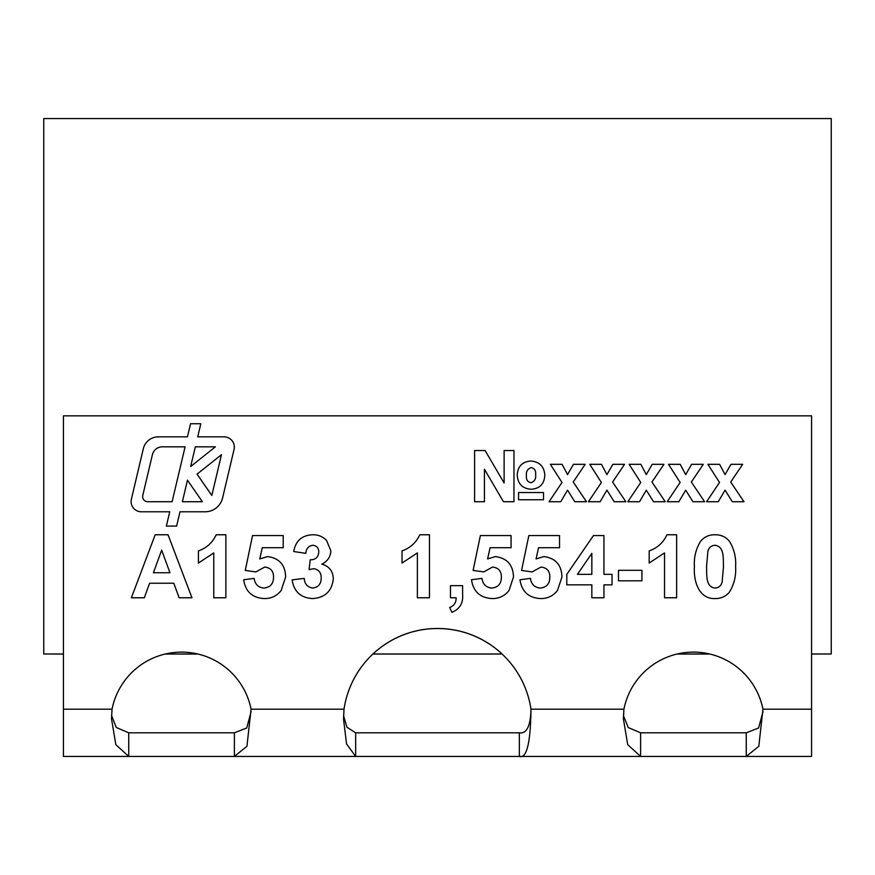 <?xml version="1.0" encoding="UTF-8"?>
<svg xmlns="http://www.w3.org/2000/svg" width="875" height="875" viewBox="0 0 875 875"><rect width="100%" height="100%" fill="white"/><g stroke="black" fill="none" stroke-linecap="round" stroke-linejoin="round"><path stroke-width="1.31" d="M234.325 447.092A10.237 10.237 0 0 0 224.088 436.855L197.706 436.855L200.802 423.73L190.553 423.73L187.447 436.855L158.266 436.855A15.356 15.356 0 0 0 143.325 448.678L131.381 499.198A10.237 10.237 0 0 0 141.345 511.788L169.739 511.788L166.348 526.105L176.608 526.105L179.988 511.788L205.144 511.788A17.916 17.916 0 0 0 222.578 497.995L234.052 449.444A10.237 10.237 0 0 0 234.325 447.092M372.925 653.986A94.5 94.5 0 0 1 502.075 653.986L372.925 653.986M709.636 653.986L677.239 653.986M197.761 653.986L165.364 653.986M63.438 653.986L43.75 653.986L43.75 118.562L831.25 118.562L831.25 653.986L811.562 653.986M43.75 653.986L63.438 654.062M811.562 654.062L831.25 653.986M165.036 654.062L198.089 654.062M372.848 654.062L502.152 654.062M676.911 654.062L709.964 654.062M811.562 415.855L811.562 709.188L762.956 709.188L758.8 746.309L746.266 756.438L63.438 756.438L63.438 415.855L811.562 415.855M112.044 709.188A70.875 70.875 0 0 1 251.081 709.188L246.925 746.309L234.391 756.438L234.391 732.812L128.734 732.812L128.734 756.438L115.828 744.636L111.519 718.823L112.044 709.188L63.438 709.188M344.017 709.188A94.5 94.5 0 0 1 530.983 709.188C530.567 726.108 526.684 733.983 519.334 732.812L355.666 732.812L355.666 756.438L346.555 743.925L343.525 719.064L344.017 709.188L251.081 709.188M811.562 709.188L811.562 756.438L746.266 756.438L746.266 732.812L640.609 732.812L640.609 756.438L627.703 744.636L623.394 718.823L623.919 709.188A70.875 70.875 0 0 1 762.956 709.188M450.483 597.767L450.483 585.659L462.602 585.659L462.602 594.464C463.323 603.127 459.758 609.066 451.916 612.314L449.684 607.469C454.092 605.784 456.247 602.558 456.138 597.767L450.483 597.767M540.575 598.577C528.664 597.909 521.784 591.631 519.947 579.753L530.447 578.386C531.223 584.15 534.428 587.377 540.061 588.077C546.525 587.453 549.773 583.855 549.839 577.259C549.905 571.08 546.952 567.689 540.958 567.077L532.142 571.922L521.566 570.434L528.839 535.577L559.53 535.577L559.53 547.695L538.552 547.695L536.08 558.939L543.856 556.577C555.548 558.13 561.586 564.933 561.947 576.997L557.484 590.472C553.186 595.941 547.553 598.642 540.575 598.577M641.911 580.814L618.483 580.814L618.483 570.314L641.911 570.314L641.911 580.814M700.645 541.166C704.397 536.791 709.188 534.658 715.006 534.767C720.858 534.669 725.659 536.823 729.422 541.242C734.147 548.975 736.203 557.462 735.602 566.705C736.203 575.947 734.125 584.445 729.367 592.178C725.616 596.564 720.825 598.697 715.006 598.577C698.261 599.145 693.394 579.983 694.411 566.573C693.82 557.353 695.898 548.877 700.645 541.166M264.272 598.577C252.361 597.909 245.492 591.631 243.655 579.753L254.155 578.386C254.92 584.15 258.125 587.377 263.769 588.077C270.222 587.453 273.481 583.855 273.536 577.259C273.613 571.08 270.648 567.689 264.666 567.077L255.839 571.922L245.263 570.434L252.536 535.577L283.227 535.577L283.227 547.695L262.259 547.695L259.777 558.939L267.553 556.577C279.256 558.13 285.283 564.933 285.655 576.997L281.181 590.472C276.894 595.941 271.261 598.642 264.272 598.577M168.033 534.767L191.964 597.767L179.112 597.767L173.797 583.231L149.614 583.231L144.309 597.767L131.381 597.767L155.192 534.767L168.033 534.767M531.256 489.256C522.484 488.666 517.814 483.941 517.245 475.103C517.716 466.375 522.288 461.683 530.983 461.037C539.645 461.814 544.261 466.583 544.808 475.333C544.283 483.963 539.766 488.6 531.256 489.256M560.777 501.725L549.073 501.725L562.013 482.464L550.386 464.319L562.089 464.319L567.547 474.611L573.475 464.319L585.167 464.319L573.213 482.038L586.48 501.725L574.788 501.725L567.547 490.142L560.777 501.725M639.527 501.725L627.823 501.725L640.763 482.464L629.136 464.319L640.839 464.319L646.297 474.611L652.225 464.319L663.917 464.319L651.963 482.038L665.23 501.725L653.538 501.725L646.297 490.142L639.527 501.725M718.277 501.725L706.573 501.725L719.513 482.464L707.886 464.319L719.589 464.319L725.047 474.611L730.975 464.319L742.667 464.319L730.713 482.038L743.98 501.725L732.288 501.725L725.047 490.142L718.277 501.725M678.902 501.725L667.198 501.725L680.138 482.464L668.511 464.319L680.214 464.319L685.672 474.611L691.6 464.319L703.292 464.319L691.338 482.038L704.605 501.725L692.913 501.725L685.672 490.142L678.902 501.725M600.152 501.725L588.448 501.725L601.388 482.464L589.761 464.319L601.464 464.319L606.922 474.611L612.85 464.319L624.542 464.319L612.588 482.038L625.855 501.725L614.163 501.725L606.922 490.142L600.152 501.725M474.589 501.725L474.589 450.538L485.089 450.538L504.12 482.989L504.12 450.538L513.964 450.538L513.964 501.725L503.464 501.725L484.433 469.252L484.433 501.725L474.589 501.725M518.558 499.756L518.558 492.537L543.495 492.537L543.495 499.756L518.558 499.756M225.881 534.767L225.881 597.767L213.762 597.767L213.762 552.923L198.417 563.041L198.417 550.922C206.664 547.98 212.581 542.598 216.169 534.767L225.881 534.767M312.495 598.577C300.716 597.833 293.923 591.598 292.119 579.873L304.227 578.386C304.609 583.997 307.453 587.223 312.747 588.077C318.347 587.267 321.158 583.931 321.191 578.102C321.289 572.786 318.861 569.658 313.884 568.695L309.072 569.592L310.209 559.814C315.525 559.858 318.38 557.244 318.762 551.983C318.708 547.925 316.706 545.683 312.758 545.267C308.405 546.022 306.097 548.712 305.845 553.35L293.727 551.534C295.597 540.848 301.908 535.259 312.659 534.767C318.128 534.658 322.766 536.55 326.572 540.433L330.881 550.922C330.444 557.003 327.425 561.422 321.825 564.167C329.219 566.256 333.047 571.167 333.309 578.889C331.92 591.205 324.986 597.767 312.495 598.577M676.637 534.767L676.637 597.767L664.53 597.767L664.53 552.923L649.184 563.041L649.184 550.922C657.431 547.98 663.337 542.598 666.925 534.767L676.637 534.767M603.947 597.767L591.839 597.767L591.839 584.85L566.792 584.85L566.792 574.383L593.436 535.577L603.947 535.577L603.947 574.35L612.03 574.35L612.03 584.85L603.947 584.85L603.947 597.767M492.111 598.577C480.2 597.909 473.32 591.631 471.483 579.753L481.983 578.386C482.759 584.15 485.964 587.377 491.608 588.077C498.061 587.453 501.32 583.855 501.375 577.259C501.441 571.08 498.488 567.689 492.505 567.077L483.678 571.922L473.102 570.434L480.375 535.577L511.066 535.577L511.066 547.695L490.087 547.695L487.616 558.939L495.392 556.577C507.084 558.13 513.122 564.933 513.483 576.997L509.02 590.472C504.733 595.941 499.089 598.642 492.111 598.577M429.483 534.767L429.483 597.767L417.375 597.767L417.375 552.923L402.03 563.041L402.03 550.922C410.277 547.98 416.183 542.598 419.77 534.767L429.483 534.767M623.919 709.188L530.983 709.188C530.567 743.017 526.684 758.767 519.334 756.438L519.334 732.812M762.967 711.703L758.592 728.011L746.266 732.812M128.734 732.812L116.32 727.508L111.573 715.575M355.666 732.812L346.97 727.256L343.58 715.794M251.092 711.703L246.717 728.011L234.391 732.812M640.609 732.812L628.239 727.552L623.459 715.706M531.344 467.6C527.527 468.781 525.897 471.603 526.433 476.066C526.094 479.784 527.592 481.994 530.939 482.694C534.603 481.523 536.167 478.778 535.62 474.458C536.036 470.728 534.603 468.442 531.344 467.6M153.42 572.731L169.947 572.731L161.667 550.112L153.42 572.731M723.483 566.705C723.023 559.431 724.85 546.536 715.006 545.267C711.167 545.562 708.794 547.63 707.875 551.458L706.53 566.705C707.011 573.923 705.152 586.873 715.006 588.077C718.845 587.792 721.219 585.725 722.138 581.897L723.483 566.705M577.423 574.35L591.839 574.35L591.839 553.372L577.423 574.35M187.458 480.2L182.372 501.725L202.387 501.725L187.458 480.2M197.061 474.152L211.838 495.436L221.462 454.694L197.061 474.152M215.403 446.819L195.344 446.819L190.684 466.517L215.403 446.819M142.778 495.436A5.119 5.119 0 0 0 147.755 501.725L172.113 501.725L185.095 446.819L162.367 446.819A10.237 10.237 0 0 0 152.403 454.694L142.778 495.436"/></g></svg>
